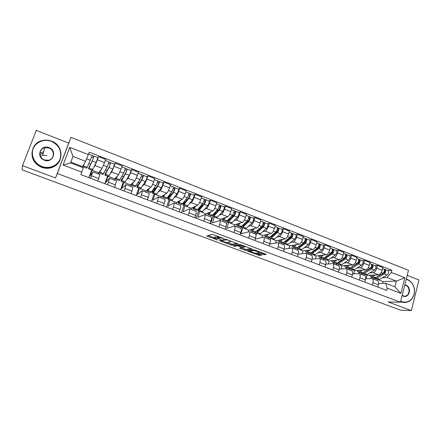 <?xml version="1.0" encoding="UTF-8"?>
<svg xmlns="http://www.w3.org/2000/svg" width="441" height="441" viewBox="0 0 441 441"><rect width="100%" height="100%" fill="white"/><g stroke="black" fill="none" stroke-linecap="round" stroke-linejoin="round"><path stroke-width="0.66" d="M223.923 238.581L212.286 234.298L206.796 236.018L217.975 240.13L214.298 238.327L214.833 237.892L220.908 239.369L217.198 237.539L217.749 237.087L223.923 238.581M39.916 153.137L42.975 151.93M263.029 254.485L264.291 254.755L266.276 254.352L255.107 250.097L253.829 249.821L247.368 251.006L259.473 255.504L261.722 255.157L261.215 254.771L256.756 253.112L254.413 253.024L249.689 251.271L253.961 250.499L258.895 252.026L257.974 252.511L263.029 254.485L263.316 253.52L264.87 253.746M400.456 302.195L388.168 301.953L411.365 310.602L400.538 310.166L22.05 169.835L22.491 165.662L55.516 177.971L57.302 173.5L400.456 302.195L408.493 270.267L70.968 137.338L68.702 143.077L36.261 130.398L22.491 165.662M238.079 243.934L225.334 239.176L219.546 240.654L231.988 245.284L238.112 243.829M240.951 244.805L252.296 249.132L245.824 250.427L239.535 248.2L242.115 247.5L238.509 246.067L237.264 245.808L234.706 246.354L233.427 245.951L239.684 244.535L240.951 244.805M411.365 310.602L418.95 279.958L407.208 275.371M91.937 170.182L89.672 176.361L92.775 171.885L90.642 178.329M98.332 174.008L98.767 172.8L102.091 168.308L104.528 162.586L97.417 159.824L95.008 165.579L93.9 167.238M97.417 159.824L98.569 156.676L97.935 157.652M88.856 177.657L91.64 170.066M97.825 181.053L99.87 174.592M104.528 162.586L105.669 159.449L98.569 156.676M114.329 180.115L114.759 178.919L108.023 176.345L105.812 182.48L109.517 178.28L107.538 184.729M104.903 175.143L108.618 176.565L112.835 168.947L114.555 164.113L115.283 163.198L111.667 171.996L110.448 173.451M104.859 183.715L107.582 176.168M114.61 187.403L116.501 180.942M114.759 178.919L118.64 174.68L122.278 165.921L115.283 163.198M123.882 182.403L121.716 188.511L126.005 184.575L124.175 191.025M130.894 170.474L131.743 169.614L130.641 172.729L128.072 178.313L126.716 179.636M120.625 189.685L123.287 182.177M131.137 193.66L132.873 187.199M130.095 186.135L130.514 184.944L134.94 180.959L138.628 172.299L131.743 169.614M145.635 192.072L146.043 190.887L139.499 188.384L137.383 194.459L142.239 190.777C142.471 191.107 142.195 192.436 141.418 194.757L140.558 197.226M147.002 176.742L147.95 175.931L146.875 179.029C145.828 181.918 144.946 183.754 144.235 184.536L142.735 185.755M136.17 195.567L138.772 188.098M147.415 199.823L148.264 197.359C149.036 195.043 149.29 193.715 149.036 193.367L148.997 193.356M146.043 190.887L150.993 187.144C151.737 186.372 152.625 184.547 153.672 181.664L154.736 178.577L147.95 175.931M160.943 197.915L161.345 196.741L154.896 194.272L152.829 200.313L158.231 196.879C158.523 197.237 158.286 198.571 157.531 200.875L156.693 203.334M162.861 182.921L163.914 182.161L162.867 185.237C161.83 188.109 160.926 189.917 160.149 190.666L158.512 191.791M151.484 201.366L154.03 193.935M163.446 205.892L164.273 203.439C165.022 201.135 165.243 199.801 164.928 199.437L164.884 199.42M161.345 196.741L166.808 193.235C167.613 192.496 168.528 190.699 169.559 187.833L170.595 184.762L163.914 182.161M170.083 200.076L168.049 206.09L173.986 202.899C174.333 203.273 174.14 204.607 173.401 206.906L172.585 209.354M178.489 189.007L179.641 188.29L178.616 191.35C177.596 194.205 176.665 195.991 175.827 196.708L174.052 197.744M166.582 207.077L169.074 199.69M179.233 211.867L180.044 209.431C180.771 207.138 180.953 205.798 180.584 205.418L180.529 205.396M176.036 203.681L176.428 202.507L182.387 199.233C183.258 198.533 184.195 196.758 185.209 193.913L186.223 190.859L179.641 188.29M190.914 209.365L191.3 208.196L185.033 205.798L183.054 211.779L189.509 208.825C189.906 209.221 189.751 210.561 189.035 212.849L188.235 215.274M193.886 194.999L195.131 194.332L194.128 197.375C193.125 200.208 192.177 201.972 191.273 202.656L189.365 203.615M181.466 212.716L183.908 205.363M194.79 217.755L195.584 215.335C196.289 213.053 196.427 211.708 196.002 211.305L195.947 211.283M191.3 208.196L197.739 205.148C198.665 204.475 199.63 202.728 200.627 199.9L201.62 196.862L195.131 194.332M199.79 211.437L197.844 217.391L204.8 214.662C205.252 215.076 205.131 216.421 204.442 218.697L203.659 221.112M209.062 200.909L210.396 200.286L209.414 203.312C208.428 206.129 207.452 207.865 206.493 208.521L204.453 209.409M196.14 218.267L198.527 210.958M210.114 223.559L210.886 221.145C211.575 218.879 211.68 217.529 211.2 217.11L211.14 217.088M205.583 214.965L205.958 213.802L212.865 210.974C213.852 210.329 214.833 208.604 215.814 205.798L216.785 202.777L210.396 200.286M220.042 220.489L220.412 219.331L214.32 217.005L212.424 222.92L219.866 220.417C220.373 220.853 220.291 222.198 219.618 224.463L218.852 226.867M224.011 206.73L225.439 206.145L224.48 209.161C223.504 211.961 222.507 213.67 221.492 214.298L219.326 215.114M210.611 223.747L212.948 216.476L216.261 217.738L217.413 217.17L222.733 211.454C224.006 209.508 224.48 207.954 224.166 206.79L224.133 206.774M225.213 229.276L225.968 226.878C226.635 224.618 226.702 223.267 226.178 222.826L226.106 222.804M220.412 219.331L227.771 216.718C228.813 216.101 229.816 214.398 230.786 211.608L231.734 208.604L225.439 206.145M234.248 226.112L234.662 224.783L228.659 222.49L226.801 228.372L234.717 226.09C235.274 226.542 235.224 227.892 234.568 230.141L233.824 232.534M238.746 212.468L240.262 211.928L239.325 214.921C238.366 217.705 237.346 219.392 236.271 219.993L233.984 220.743M226.531 223.923L227.203 221.79M240.091 234.904L240.83 232.523C241.475 230.274 241.514 228.923 240.935 228.466L240.863 228.438M234.662 224.783L242.462 222.374C243.559 221.79 244.584 220.109 245.538 217.336L246.464 214.348L240.262 211.928M248.195 231.861L248.718 230.163L242.793 227.898L240.979 233.752L249.352 231.679C249.959 232.148 249.942 233.498 249.308 235.742L248.575 238.118M253.272 218.124L254.87 217.622L253.955 220.605C253.007 223.367 251.971 225.031 250.841 225.605L248.432 226.288M240.836 228.427L241.343 226.784M254.755 240.461L255.477 238.085C256.105 235.847 256.105 234.491 255.482 234.022L255.4 233.989M248.718 230.163L256.943 227.953C258.095 227.396 259.137 225.737 260.08 222.981L260.984 220.009L254.87 217.622M255.201 239L263.779 237.186C264.429 237.671 264.451 239.028 263.834 241.26L263.117 243.625M261.971 237.473L262.577 235.466L256.739 233.228L255.934 235.869M267.588 223.697L269.269 223.24L268.376 226.205C267.439 228.951 266.386 230.593 265.201 231.134L262.676 231.762M254.672 233.713L255.107 232.286M269.208 245.929L269.914 243.57C270.526 241.343 270.493 239.987 269.82 239.496L269.738 239.463M262.577 235.466L271.221 233.449C272.422 232.92 273.486 231.288 274.412 228.548L275.3 225.588L269.269 223.24M269.76 244.088L278.001 242.622C278.701 243.118 278.751 244.479 278.15 246.695L277.455 249.049M275.575 242.963L276.253 240.692L270.487 238.487L270.107 239.772M281.705 229.193L283.464 228.774L282.587 231.723C281.667 234.452 280.592 236.073 279.362 236.591L276.722 237.153M268.326 238.923L268.679 237.743M283.458 251.32L284.147 248.978C284.737 246.762 284.671 245.4 283.954 244.893L283.866 244.86M276.253 240.692L285.294 238.873C286.545 238.366 287.626 236.756 288.541 234.033L289.406 231.09L283.464 228.774M284.092 249.159L292.019 247.974C292.763 248.487 292.846 249.849 292.267 252.059L291.584 254.402M289.009 248.349L289.737 245.852L284.054 243.68L283.723 244.805M295.624 234.612L297.46 234.232L296.606 237.164C295.696 239.876 294.605 241.475 293.32 241.966L290.569 242.473M281.793 244.066L282.124 242.936M297.504 256.64L298.177 254.303C298.75 252.098 298.656 250.736 297.895 250.218L297.802 250.179M289.737 245.852L299.169 244.22C300.47 243.741 301.572 242.148 302.471 239.441L303.32 236.514L297.46 234.232M298.21 254.192L305.845 253.255C306.633 253.784 306.743 255.146 306.181 257.346L305.514 259.672M297.449 248.796L297.113 249.92M309.35 239.959L311.258 239.612L310.42 242.528C309.527 245.224 308.413 246.806 307.09 247.269L304.229 247.721M295.079 249.143L295.409 248.013M311.352 261.882L312.007 259.562C312.564 257.368 312.443 256 311.638 255.466L311.539 255.427M302.272 253.625L303.044 250.946L312.856 249.49C314.201 249.033 315.321 247.462 316.208 244.777L317.035 241.866L311.258 239.612M312.107 259.192L319.477 258.459C320.304 259.005 320.447 260.366 319.901 262.56L319.251 264.876M310.651 253.845L310.321 254.964M322.884 245.229L324.863 244.915L324.047 247.82C323.165 250.499 322.035 252.059 320.662 252.495L317.696 252.897M308.193 254.148L308.513 253.029M325.006 267.053L325.651 264.743C326.186 262.555 326.037 261.188 325.188 260.642L325.083 260.603M315.365 258.812L316.175 255.967L326.351 254.689C327.74 254.259 328.876 252.71 329.752 250.036L330.563 247.136L324.863 244.915M325.794 264.153L332.922 263.591C333.793 264.153 333.964 265.521 333.435 267.698L332.795 270.002M323.711 258.828L323.358 259.942M336.229 250.427L338.28 250.146L337.486 253.035C336.615 255.697 335.469 257.235 334.052 257.654L330.987 258.002M321.131 259.088L321.439 257.974M338.468 272.147L339.101 269.853C339.625 267.676 339.443 266.309 338.556 265.747L338.445 265.702M328.291 263.911L329.129 260.918L339.658 259.815C341.097 259.407 342.249 257.88 343.115 255.223L343.903 252.34L338.28 250.146M339.278 269.065L346.179 268.657C347.089 269.231 347.288 270.598 346.775 272.764L346.152 275.057M336.626 263.74L336.218 264.854M349.399 255.554L351.516 255.311L350.738 258.183C349.878 260.829 348.715 262.345 347.254 262.742L344.09 263.04M333.898 263.966L334.201 262.858M351.747 277.174L352.365 274.892C352.872 272.725 352.662 271.358 351.736 270.78L351.626 270.735M341.058 268.927L341.907 265.807L352.789 264.87C354.266 264.49 355.435 262.979 356.289 260.339L357.061 257.472L351.516 255.311M352.568 273.927L359.261 273.652C360.209 274.236 360.435 275.608 359.933 277.764L359.327 280.046M349.393 268.586L348.908 269.699M362.386 260.609L364.569 260.399L363.808 263.255C362.96 265.89 361.785 267.389 360.28 267.759L357.023 268.007M346.499 268.778L346.797 267.676M364.845 282.135L365.451 279.859C365.942 277.709 365.705 276.336 364.74 275.746L364.624 275.702M353.654 273.867L354.525 270.636L365.738 269.859C367.259 269.501 368.444 268.007 369.282 265.383L370.038 262.533L364.569 260.399M365.666 278.745L372.165 278.58C373.147 279.175 373.4 280.548 372.915 282.698L372.325 284.963M361.995 273.376L361.438 274.484M375.197 265.598L377.446 265.421L376.702 268.266C375.864 270.879 374.674 272.362 373.13 272.709L369.779 272.907M358.924 273.563L359.228 272.428M377.766 287.025L378.356 284.765C378.83 282.62 378.571 281.248 377.568 280.647L377.452 280.597M366.096 278.723L366.978 275.399L378.516 274.782C380.076 274.445 381.272 272.968 382.104 270.361L382.843 267.527L377.446 265.421M366.978 275.399L361.73 273.392M354.525 270.636L349.206 268.602M341.907 265.807L336.522 263.751M329.129 260.918L323.666 258.834M316.175 255.967L310.64 253.851M303.044 250.946L297.438 248.796M205.958 213.802L199.779 211.443M176.428 202.507L170.072 200.076M130.514 184.944L123.877 182.409M98.767 172.8L91.932 170.187M82.252 167.371L85.587 161.296L72.98 156.439L70.56 162.9L83.211 167.734L80.901 174.642L386.691 290.404L387.259 288.188L385.627 283.293L394.916 286.843L396.376 281.104L387.115 277.532L382.369 277.747M82.539 166.593L70.852 162.123M81.817 172.166L63.074 165.05L69.744 147.349L88.321 154.576L85.587 161.296M387.115 277.532L391.305 272.455L391.867 270.267L89.225 152.134L88.321 154.576M391.305 272.455L404.86 277.725L400.913 293.375L387.259 288.188M57.302 173.5L70.968 137.338M55.516 177.971L68.702 143.077M382.623 283.387L383.091 281.562L396.376 281.104L404.86 277.725M378.576 283.502L385.627 283.293M374.437 278.1L374.084 278.117L373.803 279.203M383.091 281.562L374.084 278.117M387.843 270.52L391.867 270.267M88.939 163.55L90.648 164.212M371.14 278.503L371.504 277.124M105.57 169.956L107.185 170.579M121.942 176.262L123.469 176.847M138.072 182.469L139.091 182.861M153.964 188.588L154.333 188.731M63.074 165.05L70.56 162.9M69.744 147.349L72.98 156.439M394.916 286.843L400.913 293.375M217.49 236.541L217.843 236.167M217.286 237.181L215.142 236.922L214.833 237.892M214.585 237.341L215.142 236.922M208.13 235.527L214.42 237.87M227.082 242.583L232.286 244.325L236.9 243.289M220.941 240.301L221.349 240.45M227.154 239.937L226.272 239.75L221.161 241.04L226.812 242.649L230.373 241.8L230.478 241.475L227.231 239.672M250.984 248.553L246.117 249.479L245.824 250.427M241.084 247.798L246.117 249.479M238.587 245.025L238.068 244.887M244.733 247.065L244.843 246.795L239.871 245.251L238.388 245.654L242.01 247.098L243.261 247.362L244.733 247.065M258.933 251.883L263.316 253.52M249.849 250.554L249.645 251.276M254.898 252.947L258.525 254.292L260.383 254.463M248.922 250.72L249.722 251.017M89.573 166.522L89.297 166.417L89.021 167.536L89.424 166.841L92.682 159.829L94.06 156.131L97.93 157.641L96.166 162.497L92.312 170.325L88.531 168.881M89.297 166.417L88.514 168.875L89.027 167.993L92.279 160.993L94.06 156.131M91.789 156.858L93.536 157.536M84.286 163.556L83.509 164.917M83.283 165.303L82.897 166.726L86.717 168.186L87.219 167.299L92.224 155.414L88.542 153.981M82.897 166.726L84.771 162.712M92.219 155.497L93.999 156.191M106.016 172.833L105.581 172.663L105.382 173.804L105.857 173.142L109.39 166.301L110.663 162.679L114.544 164.107M105.581 172.663L104.875 175.132L105.476 174.294L109.01 167.464L110.741 162.63M108.563 163.374L110.228 164.024M100.741 170.132L99.881 171.301M99.368 173.026L103.106 174.454L107.202 166.764L108.938 161.924L105.289 160.502M99.6 171.681L99.346 173.015L101.325 169.338M108.949 162.012L110.663 162.679M122.212 179.046L121.622 178.82L121.501 179.983L122.036 179.355L125.845 172.679L127.08 169.068L130.916 170.48C130.856 171.543 130.299 173.148 129.252 175.298L124.682 182.706L121.027 181.312M121.622 178.82L120.994 181.301L121.683 180.501L125.487 173.837L127.173 169.024M125.084 169.796L126.666 170.413M116.997 176.477L116.027 177.53M115.575 179.222L119.252 180.628L123.706 173.148L125.393 168.33L121.903 166.974M115.696 177.899L115.548 179.211L117.681 175.727M125.42 168.423L127.08 169.068M41.889 166.466C49.122 169.228 57.617 165.684 60.081 158.997C62.087 151.18 59.232 145.321 51.509 141.418C44.387 138.584 35.765 141.963 33.191 148.722C30.512 155.436 34.624 163.798 41.889 166.466M51.603 141.192C64.827 145.662 63.785 165.551 50.131 167.569C47.308 168.098 44.513 167.85 41.752 166.841C28.957 162.685 29.067 143.617 41.829 140.685C45.103 139.797 48.361 139.968 51.603 141.192M44.309 160.166C35.506 157.167 40.616 143.992 49.116 147.641C57.815 150.635 52.848 163.721 44.309 160.166M48.979 148.022L44.618 147.752C38.582 149.003 38.417 157.955 44.409 159.923L48.471 160.237C54.701 159.184 55.064 150.056 48.979 148.022M40.522 156.401L42.783 155.287L46.928 155.524M60.279 159.449C58.477 164.03 55.048 166.891 49.982 168.032C47.165 168.561 44.381 168.319 41.636 167.31C34.536 164.069 31.361 158.81 32.094 151.533M39.955 154.565L43.323 153.066M400.72 301.148L401.872 301.672C407.363 303.138 411.326 300.988 413.768 295.227C414.568 292.785 414.65 290.283 414.027 287.719C412.93 283.789 410.72 281.115 407.396 279.693L406.211 279.324M406.271 279.098L407.297 279.429C410.698 280.884 412.963 283.629 414.088 287.653C414.727 290.272 414.639 292.835 413.823 295.338C411.883 300.271 408.559 302.647 403.84 302.465L400.632 301.495M404.816 284.88L406.023 285.156C412.137 287.218 409.281 298.7 403.261 296.148L402.131 295.536M402.181 295.354L404.237 296.132C409.568 296.925 410.973 287.13 405.792 285.432L404.739 285.178M403.84 302.465L400.516 301.953M138.435 184.74L139.124 182.767L140.073 182.122M138.165 185.17L137.427 184.889L137.377 186.069L137.978 185.468L142.052 178.958L143.242 175.364L147.035 176.758C147.051 177.844 146.506 179.437 145.42 181.549L140.508 188.765L136.919 187.386M137.427 184.889L136.875 187.375L137.642 186.615L141.71 180.115C142.79 177.993 143.336 176.4 143.358 175.325M141.352 176.119L142.856 176.703M133.022 182.684L132.008 184.007L131.947 183.654M131.545 185.336L135.155 186.714L139.957 179.437C141.026 177.31 141.578 175.716 141.605 174.642L141.589 174.636M131.561 184.002L131.506 185.319L133.805 181.984M141.644 174.741L143.242 175.364M139.725 182.673L139.94 182.067M154.427 190.407L153.545 191.041L153.903 191.179M153.545 191.041L154.367 188.638L155.271 187.982L155.91 188.23M153.887 191.207L152.999 190.865L153.021 192.061L153.689 191.493L158.01 185.137L159.168 181.565L162.916 182.943M152.999 190.865L152.498 191.824L152.525 193.356L153.369 192.64L157.696 186.295C158.81 184.211 159.344 182.624 159.295 181.532M152.575 193.379L156.103 194.729L161.351 187.712C162.475 185.633 163.005 184.046 162.938 182.949M157.376 182.348L158.804 182.899M148.821 188.787L147.735 190.038L147.636 189.685M147.277 191.35L150.833 192.711L155.965 185.628C157.079 183.539 157.613 181.951 157.569 180.86L157.547 180.854M147.2 190.01L147.233 191.333L149.692 188.125M157.624 180.964L159.168 181.565M154.449 190.38L155.271 187.982M169.956 196.361L168.589 196.813L169.394 197.121M168.589 196.813L169.085 195.346M169.372 197.149L168.346 196.752L168.44 197.97L169.162 197.43L173.737 191.234L174.851 187.673L178.561 189.035M168.346 196.752L167.828 197.7L167.944 199.255L168.864 198.571L173.44 192.386C174.592 190.336 175.11 188.754 175 187.645M167.999 199.277L171.472 200.605L172.409 199.933L177.039 193.781C178.203 191.736 178.715 190.159 178.588 189.046M171.516 194.244L170.066 194.007M173.159 188.478L174.515 189.007M164.388 194.784L163.225 195.975L163.093 195.617M162.784 197.281L166.274 198.621L167.189 197.932L171.731 191.73C172.883 189.674 173.407 188.092 173.296 186.984L170.248 185.799M162.613 195.925L162.729 197.265L165.353 194.167M173.363 187.089L174.851 187.673M169.57 196.212L170.38 193.808M183.478 202.529L184.669 202.965M184.636 203.009L183.473 202.562L183.632 203.792L184.415 203.284L189.228 197.232L190.308 193.687L193.974 195.038M183.473 202.562L182.938 203.488L183.142 205.071L184.134 204.42L188.946 198.384C190.143 196.366 190.644 194.795 190.468 193.671M183.202 205.093L186.615 206.399L187.629 205.76L192.496 199.756C193.698 197.75 194.2 196.179 194.007 195.049M186.157 201.09L186.51 200.027L185.705 199.712M186.51 200.027L187.37 199.569M188.704 194.52L189.994 195.021M179.735 200.694L178.495 201.824L178.329 201.465M178.065 203.13L181.494 204.442L182.486 203.792L187.271 197.739C188.456 195.716 188.963 194.139 188.792 193.015L188.765 193.004M177.8 201.757L178.004 203.103L180.782 200.115M188.869 193.13L190.308 193.687M185.248 202.237L184.487 201.945L184.878 200.76M184.487 201.945L183.555 202.436M199.679 208.78L198.582 208.356L199.249 208.582L200.22 208.146M198.362 208.615L198.61 209.53L199.448 209.051L204.492 203.147L205.534 199.613L209.166 200.947M197.827 209.243L198.119 210.798L199.189 210.186L204.227 204.299C205.456 202.314 205.953 200.749 205.71 199.602M198.185 210.826L201.543 212.11L202.628 211.504L207.722 205.649C208.962 203.67 209.453 202.11 209.194 200.964M200.479 207.843L200.936 205.589M201.184 205.682L203.069 204.811M204.023 200.473L205.241 200.947M194.856 206.515L193.544 207.59L193.345 207.226M193.119 208.885L196.499 210.181L197.557 209.563L202.573 203.659C203.803 201.669 204.293 200.104 204.062 198.963L204.029 198.952M192.772 207.496L193.053 208.863L194.095 208.24L195.991 205.975M204.15 199.078L205.534 199.613M200.319 208.031L199.222 207.606M213.505 214.056L214.888 213.626L215.429 211.945M213.08 214.524L213.367 215.191L214.265 214.734L219.53 208.973L220.539 205.456L224.166 206.79M213.483 214.078L214.502 214.469M212.501 215.158L212.882 216.448L214.023 215.87L219.287 210.125C220.555 208.169 221.035 206.614 220.732 205.451M216.283 211.002L218.488 210.114M219.122 206.344L220.268 206.79M209.762 212.248L208.378 213.279L208.146 212.909M207.965 214.563L211.283 215.836L212.413 215.252L217.661 209.492C218.918 207.535 219.403 205.975 219.105 204.817L219.072 204.806M207.535 213.157L207.887 214.535L209.006 213.946L210.974 211.746M219.205 204.938L220.539 205.456M214.888 213.626L214.15 213.345M227.622 220.285L227.92 220.765L228.868 220.335L234.353 214.717L235.329 211.217L238.879 212.518M228.173 219.717L229.122 220.081M226.994 220.93L227.435 222.016L228.642 221.47L234.127 215.864C235.428 213.94 235.896 212.391 235.533 211.217M227.517 222.049L230.764 223.289L231.988 222.749L237.523 217.176C238.829 215.258 239.292 213.714 238.917 212.534M231.641 216.151L233.642 215.445M233.995 212.121L235.081 212.545M224.452 217.898L222.997 218.879L222.744 218.504M222.595 220.164L225.858 221.41L227.06 220.864L232.523 215.241C233.818 213.317 234.287 211.763 233.928 210.594L233.895 210.578M222.088 218.736L222.512 220.131L223.697 219.574L225.748 217.435M234.044 210.715L235.329 211.217M228.554 219.326L229.166 219.116L229.364 218.493M229.166 219.116L228.868 219.001M241.988 225.919L242.269 226.266L243.267 225.858L248.961 220.379L249.904 216.889L253.421 218.179M242.655 225.274L243.531 225.61M241.304 226.569L241.784 227.501L243.057 226.994L248.757 221.52C250.086 219.629 250.543 218.086 250.124 216.895M241.877 227.539L245.069 228.758L246.359 228.256L252.103 222.815C253.443 220.93 253.895 219.392 253.459 218.196M246.734 221.332L248.548 220.776M248.658 217.821L249.678 218.218M238.939 223.466L237.418 224.403L237.131 224.022M238.383 223.637L238.658 223.741M237.021 225.682L240.229 226.911L241.497 226.393L247.175 220.908C248.498 219.012 248.956 217.468 248.542 216.283L248.504 216.266M236.437 224.237L236.933 225.649L238.184 225.125L240.312 223.041M248.669 216.41L249.904 216.889M256.166 231.448L257.467 231.305L263.365 225.957L264.275 222.485L267.753 223.763M256.932 230.753L257.737 231.062M255.422 232.098L255.934 232.914L257.274 232.435L263.172 227.098C264.539 225.235 264.98 223.703 264.506 222.496M256.034 232.953L259.17 234.154L260.526 233.68L266.474 228.372C267.841 226.52 268.282 224.987 267.797 223.78M261.574 226.531L263.222 226.084M263.112 223.438L264.065 223.808M253.217 228.951L251.629 229.855L251.315 229.463M252.643 229.105L252.93 229.215M251.243 231.123L254.402 232.33L255.736 231.845L261.612 226.492C262.974 224.629 263.42 223.091 262.946 221.889L262.908 221.873M250.582 229.662L251.15 231.084L252.467 230.593L254.666 228.565M263.084 222.021L264.275 222.485M270.168 236.878L271.463 236.679L277.56 231.453L278.442 228.003L281.882 229.265M271.011 236.155L271.744 236.437M269.357 237.523L269.886 238.256L271.287 237.804L277.389 232.594C278.784 230.764 279.214 229.237 278.684 228.019M269.991 238.294L273.078 239.474L274.495 239.033L280.641 233.851C282.042 232.027 282.472 230.5 281.926 229.281M276.11 231.734L277.648 231.371M277.356 228.973L278.254 229.32M267.301 234.364L265.647 235.224L265.306 234.827M266.706 234.502L267.009 234.618M265.273 236.486L268.376 237.677L269.771 237.219L275.851 231.999C277.24 230.163 277.67 228.636 277.146 227.418L277.102 227.402M264.534 235.009L265.168 236.448L266.546 235.99L268.823 234.011M277.295 227.556L278.442 228.003M283.987 242.219L285.272 241.971L291.562 236.878L292.405 233.438L295.812 234.689M284.892 241.486L285.559 241.74M283.105 242.859L283.651 243.515L285.107 243.096L291.402 238.019C292.824 236.211 293.243 234.695 292.664 233.46M283.756 243.559L286.799 244.722L288.271 244.308L294.605 239.259C296.038 237.456 296.457 235.941 295.861 234.706M290.349 236.927L291.788 236.63M291.402 234.43L292.24 234.755M281.187 239.7L279.473 240.521L279.103 240.119M280.57 239.827L280.889 239.948M279.103 241.778L282.157 242.947L283.613 242.522L289.886 237.429C291.303 235.621 291.727 234.099 291.148 232.87L291.104 232.854M278.299 240.284L278.993 241.74L280.432 241.304L282.78 239.38M291.308 233.008L292.405 233.438M297.631 247.473L298.888 247.197L305.359 242.225L306.181 238.802L309.549 240.036M298.585 246.74L299.185 246.971M296.672 248.107L297.223 248.707L298.739 248.316L305.216 243.36C306.671 241.585 307.079 240.069 306.445 238.829M297.333 248.752L300.327 249.898L301.859 249.512L308.38 244.584C309.841 242.815 310.243 241.304 309.599 240.058M304.34 242.087L305.69 241.844M305.249 239.816L306.032 240.119M294.88 244.964L293.105 245.747L292.714 245.339M294.241 245.075L294.577 245.202M292.741 246.999L295.751 248.145L297.262 247.754L303.722 242.782C305.172 241.001 305.58 239.491 304.957 238.245L304.907 238.228M291.87 245.483L292.631 246.954L294.13 246.552L296.539 244.672M305.122 238.388L306.181 238.802M311.175 252.671L312.316 252.346L318.97 247.5L319.758 244.088L323.099 245.312M312.085 251.921L312.619 252.125M310.056 253.277L310.607 253.829L312.184 253.47L318.843 248.63C320.326 246.883 320.723 245.378 320.039 244.121M310.729 253.878L313.672 255.003L315.26 254.644L321.963 249.838C323.446 248.09 323.843 246.591 323.148 245.334M318.115 247.203L319.378 247.01M318.904 245.119L319.631 245.4M308.386 250.152L306.55 250.901L306.137 250.482M307.73 250.251L308.077 250.383M306.197 252.142L309.158 253.277L310.729 252.908L317.366 248.062C318.843 246.31 319.245 244.805 318.567 243.548L318.518 243.526M305.26 250.615L306.082 252.098L307.636 251.728L310.117 249.893M318.744 243.691L319.758 244.088M321.092 255.35L321.423 255.471M324.389 257.737L325.563 257.428L332.393 252.699L333.153 249.303L336.455 250.516M325.403 257.031L325.877 257.213M323.264 258.371L323.815 258.884L325.447 258.547L332.282 253.829C333.787 252.103 334.179 250.609 333.446 249.341M323.942 258.928L326.836 260.036L328.479 259.71L335.353 255.019C336.869 253.299 337.255 251.805 336.516 250.538M331.682 252.269L332.861 252.114M332.371 250.356L333.043 250.615M321.71 255.267L319.819 255.984L319.378 255.565M321.031 255.356L321.395 255.493M319.471 257.219L322.388 258.332L324.008 257.996L330.827 253.266C332.332 251.541 332.718 250.041 331.996 248.774L331.941 248.752M318.468 255.675L319.35 257.175L320.96 256.827L323.501 255.047M332.178 248.922L333.153 249.303M334.217 260.383L334.559 260.515M337.514 262.753L338.633 262.445L345.634 257.825L346.367 254.446L349.636 255.642M338.539 262.075L338.953 262.235M336.296 263.387L336.847 263.867L338.528 263.558L345.535 258.955C347.067 257.257 347.447 255.769 346.67 254.49M336.979 263.916L339.829 265.008L341.527 264.705L348.566 260.129C350.104 258.437 350.485 256.949 349.696 255.67M345.044 257.285L346.157 257.158M345.65 255.515L346.268 255.758M334.857 260.317L332.905 261L332.442 260.57M334.157 260.394L334.532 260.537M332.569 262.23L335.436 263.327L337.111 263.018L344.096 258.398C345.628 256.701 346.009 255.212 345.237 253.933L345.182 253.911M331.5 260.67L332.437 262.18L334.107 261.866L336.709 260.124M345.43 254.082L346.367 254.446M347.166 265.355L347.657 265.405M350.468 267.698L358.693 262.886C359.443 262.086 359.619 261.375 359.222 260.752L359.398 259.517L362.634 260.708M351.499 267.048L351.857 267.185M349.151 268.337L349.702 268.784L351.438 268.503L358.605 264.01C360.165 262.34 360.534 260.857 359.713 259.567M349.84 268.839L352.646 269.909L354.393 269.633L361.598 265.168C363.163 263.503 363.527 262.02 362.695 260.73M358.213 262.246L359.261 262.147M358.753 260.603L359.316 260.824M347.822 265.3L345.816 265.945L345.336 265.515M347.106 265.361L347.491 265.51M345.49 267.174L348.307 268.249L350.038 267.968L357.193 263.464C358.748 261.789 359.117 260.306 358.296 259.016L358.241 258.994M344.36 265.598L345.353 267.119L347.073 266.833L349.735 265.135M358.5 259.17L359.398 259.517M363.268 272.571L371.576 267.88C372.336 267.086 372.507 266.381 372.088 265.758L372.254 264.523L375.462 265.697M364.288 271.954L364.586 272.069M361.841 273.216L362.386 273.635L364.178 273.381L371.504 268.999C373.086 267.351 373.444 265.879 372.579 264.578M362.53 273.69L365.291 274.749L367.088 274.5L374.453 270.146C376.046 268.503 376.399 267.026 375.523 265.725M371.201 267.152L372.176 267.081M371.675 265.631L372.193 265.829M360.617 270.212L358.561 270.829L358.053 270.394M359.884 270.267L360.28 270.416M358.235 272.047L361.014 273.111L362.794 272.852L370.104 268.459C371.686 266.811 372.044 265.333 371.184 264.032L371.124 264.01M357.05 270.46L358.098 271.998L359.867 271.733L362.59 270.079M371.394 264.192L372.254 264.523M375.903 277.372L384.287 272.803C385.054 272.02 385.225 271.32 384.784 270.691L384.938 269.462L388.113 270.625M374.365 278.028L374.905 278.425L376.746 278.194L384.227 273.922C385.831 272.301 386.184 270.829 385.274 269.523M375.054 278.48L377.772 279.522L379.618 279.296L387.137 275.052C388.753 273.431 389.1 271.965 388.179 270.653M384.006 272.003L384.921 271.948M384.425 270.581L384.888 270.763M373.24 275.063L371.129 275.647L370.605 275.206M372.491 275.101L372.904 275.261M370.815 276.86L373.549 277.907L375.385 277.676L382.849 273.387C384.453 271.761 384.8 270.294 383.896 268.982L383.835 268.96M369.575 275.261L370.672 276.805L372.491 276.568L375.274 274.952M384.117 269.142L384.938 269.462M369.282 265.383L363.808 263.255M356.289 260.339L350.738 258.183M343.115 255.223L337.486 253.035M329.752 250.036L324.047 247.82M316.208 244.777L310.42 242.528M302.471 239.441L296.606 237.164M288.541 234.033L282.587 231.723M274.412 228.548L268.376 226.205M260.08 222.981L253.955 220.605M245.538 217.336L239.325 214.921M230.786 211.608L224.48 209.161M215.814 205.798L209.414 203.312M200.627 199.9L194.128 197.375M185.209 193.913L178.616 191.35M169.559 187.833L162.867 185.237M153.672 181.664L146.875 179.029M137.542 175.402L130.641 172.729M121.165 169.046L114.158 166.323M382.104 270.361L376.702 268.266M378.516 274.782L373.13 272.709M365.738 269.859L360.28 267.759M365.451 279.859L359.933 277.764M352.789 264.87L347.254 262.742M352.365 274.892L346.775 272.764M339.658 259.815L334.052 257.654M339.101 269.853L333.435 267.698M326.351 254.689L320.662 252.495M325.651 264.743L319.901 262.56M312.856 249.49L307.09 247.269M312.007 259.562L306.181 257.346M299.169 244.22L293.32 241.966M298.177 254.303L292.267 252.059M285.294 238.873L279.362 236.591M284.147 248.978L278.15 246.695M271.221 233.449L265.201 231.134M269.914 243.57L263.834 241.26M256.943 227.953L250.841 225.605M255.477 238.085L249.308 235.742M242.462 222.374L236.271 219.993M240.83 232.523L234.568 230.141M227.771 216.718L221.492 214.298M225.968 226.878L219.618 224.463M212.865 210.974L206.493 208.521M210.886 221.145L204.442 218.697M197.739 205.148L191.273 202.656M195.584 215.335L189.035 212.849M182.387 199.233L175.827 196.708M180.044 209.431L173.401 206.906M166.808 193.235L160.149 190.666M164.273 203.439L157.531 200.875M150.993 187.144L144.235 184.536M148.264 197.359L141.418 194.757M134.94 180.959L128.072 178.313M132.008 191.185L125.051 188.539M118.64 174.68L111.667 171.996M115.498 184.911L108.436 182.227M102.091 168.308L95.008 165.579M98.734 178.544L91.563 175.816M378.356 284.765L372.915 282.698M218.025 236.233L217.749 237.087M217.584 236.238L217.275 237.219M214.679 237.049L214.37 238.019M207.65 235.67L207.435 236.348M232.286 244.325L231.988 245.284M231.062 244.066L230.764 245.02M220.335 240.455L220.136 241.073M226.393 239.364L226.272 239.75M221.437 240.174L221.161 241.04M244.887 249.215L244.595 250.163M240.29 247.958L240.125 248.504M237.512 245.009L237.264 245.808M234.948 245.56L234.706 246.354M240.086 244.562L239.871 245.251M238.675 244.755L238.427 245.56L238.669 244.755M258.696 252.302L258.542 252.809M254.165 249.838L253.961 250.499M249.909 250.538L249.689 251.271M259.76 254.562L259.473 255.504M258.525 254.292L258.239 255.24M248.057 250.879L247.903 251.398M264.583 253.79L264.291 254.755M89.027 167.993L92.847 169.454M92.279 160.993L96.166 162.497M83.382 165.833L87.219 167.299M86.607 158.799L90.444 160.281M105.476 174.294L109.236 175.733M109.01 167.464L112.835 168.947M99.914 172.166L103.696 173.611M103.475 165.325L107.202 166.764M121.683 180.501L125.387 181.918M125.487 173.837L129.252 175.298M116.204 178.401L119.924 179.829M120.112 171.758L123.706 173.148M137.642 186.615L141.291 188.015M141.71 180.115L145.42 181.549M132.245 184.547L135.916 185.953M136.489 178.098L139.957 179.437M153.369 192.64L156.968 194.018M157.696 186.295L161.351 187.712M148.055 190.6L151.665 191.984M152.625 184.338L155.965 185.628M168.864 198.571L172.409 199.933M173.44 192.386L177.039 193.781M163.628 196.565L167.189 197.932M168.512 190.484L171.731 191.73M184.134 204.42L187.629 205.76M188.946 198.384L192.496 199.756M178.974 202.447L182.486 203.792M184.167 196.537L187.271 197.739M199.189 210.186L202.628 211.504M204.227 204.299L207.722 205.649M194.095 208.24L197.557 209.563M199.586 202.502L202.573 203.659M214.023 215.87L217.413 217.17M219.287 210.125L222.733 211.454M209.006 213.946L212.413 215.252M214.778 208.378L217.661 209.492M228.642 221.47L231.988 222.749M234.127 215.864L237.523 217.176M223.697 219.574L227.06 220.864M229.75 214.172L232.523 215.241M243.057 226.994L246.359 228.256M248.757 221.52L252.103 222.815M238.184 225.125L241.497 226.393M244.507 219.877L247.175 220.908M257.274 232.435L260.526 233.68M263.172 227.098L266.474 228.372M252.467 230.593L255.736 231.845M259.049 225.505L261.612 226.492M271.287 237.804L274.495 239.033M277.389 232.594L280.641 233.851M266.546 235.99L269.771 237.219M273.387 231.051L275.851 231.999M285.107 243.096L288.271 244.308M291.402 238.019L294.605 239.259M280.432 241.304L283.613 242.522M287.515 236.514L289.886 237.429M298.739 248.316L301.859 249.512M305.216 243.36L308.38 244.584M294.13 246.552L297.262 247.754M301.451 241.905L303.722 242.782M312.184 253.47L315.26 254.644M318.843 248.63L321.963 249.838M307.636 251.728L310.729 252.908M315.188 247.219L317.366 248.062M325.447 258.547L328.479 259.71M332.282 253.829L335.353 255.019M320.96 256.827L324.008 257.996M328.738 252.461L330.827 253.266M338.528 263.558L341.527 264.705M345.535 258.955L348.566 260.129M334.107 261.866L337.111 263.018M342.1 257.627L344.096 258.398M351.438 268.503L354.393 269.633M358.605 264.01L361.598 265.168M347.073 266.833L350.038 267.968M355.275 262.726L357.193 263.464M364.178 273.381L367.088 274.5M371.504 268.999L374.453 270.146M359.867 271.733L362.794 272.852M368.274 267.753L370.104 268.459M376.746 278.194L379.618 279.296M384.227 273.922L387.137 275.052M372.491 276.568L375.385 277.676M381.101 272.714L382.849 273.387M377.568 280.647L372.165 278.58M99.886 174.603L92.775 171.885M116.523 180.953L109.517 178.28M132.901 187.21L126.005 184.575M149.036 193.367L142.239 190.777M164.928 199.437L158.231 196.879M180.584 205.418L173.986 202.899M196.002 211.305L189.509 208.825M211.2 217.11L204.8 214.662M226.178 222.826L219.866 220.417M240.935 228.466L234.717 226.09M255.482 234.022L249.352 231.679M269.82 239.496L263.779 237.186M283.954 244.893L278.001 242.622M297.895 250.218L292.019 247.974M311.638 255.466L305.845 253.255M325.188 260.642L319.477 258.459M338.556 265.747L332.922 263.591M351.736 270.78L346.179 268.657M364.74 275.746L359.261 273.652M230.643 240.951L230.478 241.475M242.219 247.169L242.115 247.5M244.992 246.315L244.843 246.795M259.032 251.563L258.895 252.026M44.618 147.752L42.783 155.287M49.982 168.032L50.131 167.569M138.265 173.341L141.605 174.642M154.378 179.614L157.569 180.86M185.881 191.885L188.792 193.015M201.283 197.882L204.062 198.963M216.459 203.792L219.105 204.817M231.415 209.613L233.928 210.594M246.155 215.351L248.542 216.283M260.681 221.007L262.946 221.889M275.002 226.586L277.146 227.418M289.12 232.082L291.148 232.87M303.033 237.501L304.957 238.245M316.759 242.842L318.567 243.548M330.292 248.112L331.996 248.774M343.638 253.31L345.237 253.933M356.802 258.432L358.296 259.016M369.784 263.492L371.184 264.032M382.595 268.475L383.896 268.982"/></g></svg>
